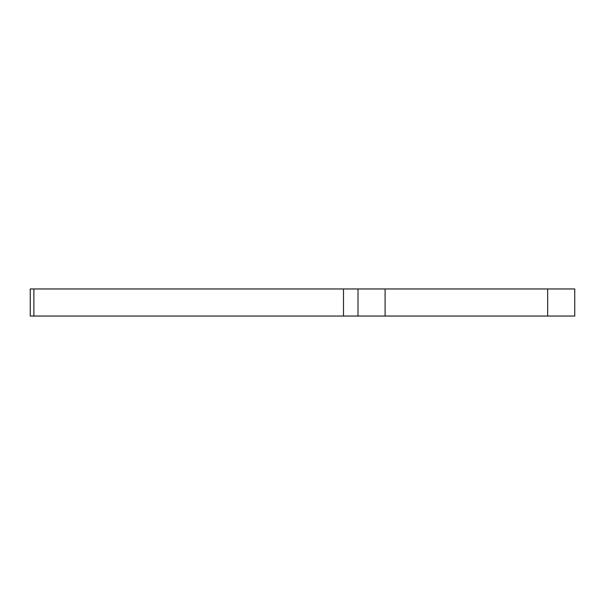 <?xml version="1.0" encoding="UTF-8"?>
<svg xmlns="http://www.w3.org/2000/svg" width="605" height="605" viewBox="0 0 605 605"><rect width="100%" height="100%" fill="white"/><g stroke="black" fill="none" stroke-linecap="round" stroke-linejoin="round"><path stroke-width="0.91" d="M30.25 316.044L30.25 288.956L33.88 288.956L33.88 316.044L30.25 316.044M547.661 316.044L547.661 288.956L574.75 288.956L574.75 316.044L33.88 316.044M343.496 316.044L343.496 288.956L385.105 288.956L385.105 316.044M547.661 288.956L385.105 288.956M343.496 288.956L33.88 288.956M358.016 316.044L358.016 288.956"/></g></svg>
